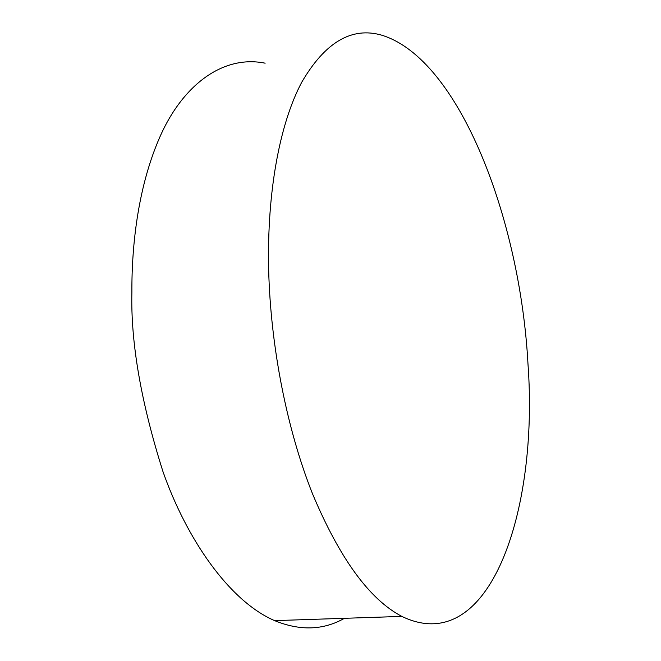 <?xml version="1.0" encoding="UTF-8"?>
<svg xmlns="http://www.w3.org/2000/svg" width="661" height="661" viewBox="0 0 661 661"><rect width="100%" height="100%" fill="white"/><g stroke="black" fill="none" stroke-linecap="round" stroke-linejoin="round"><path stroke-width="0.99" d="M265.144 63.183C222.319 54.491 182.849 85.947 160.722 135.051C138.504 184.452 131.622 243.537 131.886 292.245C130.647 342.398 141 402.152 162.936 471.508C186.295 538.203 228.78 600.866 274.604 620.629C300.086 631.032 323.369 630.264 344.439 618.308M268.663 269.886C270.58 346.802 287.048 429.79 312.496 493.75C339.68 558.528 369.458 599.411 401.838 616.399C489.875 658.967 538.715 510.532 527.999 364.252C520.339 219.807 459.544 59.011 381.661 35.157C351.71 26.539 325.063 42.238 301.738 82.245C279.934 123.235 266.846 191.351 268.663 269.886M274.604 620.629L401.838 616.399"/></g></svg>
